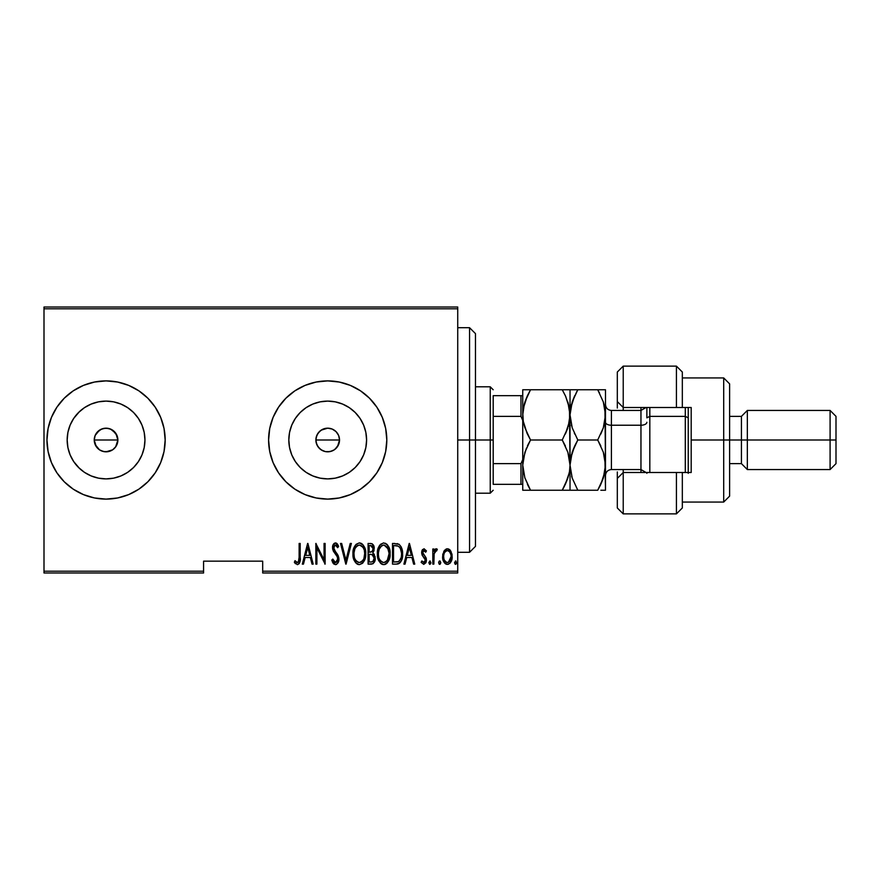 <?xml version="1.0" encoding="UTF-8"?>
<svg xmlns="http://www.w3.org/2000/svg" width="880" height="880" viewBox="0 0 880 880"><rect width="100%" height="100%" fill="white"/><g stroke="black" fill="none" stroke-linecap="round" stroke-linejoin="round"><path stroke-width="1.32" d="M94.699 443.278L94.237 440L95.15 435.457L94.237 440A11.825 11.825 0 0 1 106.062 428.175A11.825 11.825 0 0 1 117.876 440L115.885 433.433L110.594 429.088L106.062 428.175L101.541 429.077L96.866 432.575M322.96 429.176L319.462 431.53L316.899 435.193M327.965 428.186L323.433 428.978M338.514 435.237L336.105 431.684L332.486 429.187M316.679 435.721L315.876 440A11.825 11.825 0 0 1 327.701 428.175A11.825 11.825 0 0 1 339.526 440L338.723 435.721M289.553 432.41L288.816 440A38.896 38.896 0 0 1 327.701 401.104A38.896 38.896 0 0 1 366.597 440L365.849 447.59L363.627 454.883L360.041 461.604L355.201 467.5L349.305 472.34L342.584 475.926L335.291 478.148L327.701 478.896L320.111 478.148L312.818 475.926L306.097 472.34L300.201 467.5L295.361 461.604L291.775 454.883L289.553 447.59L288.816 440L289.553 432.41L291.775 425.117L295.361 418.396L300.201 412.5L306.097 407.66L312.818 404.074L320.111 401.852L327.701 401.104L335.291 401.852L342.584 404.074L349.305 407.66L355.201 412.5L360.041 418.396L363.627 425.117L365.849 432.41L366.597 440A38.896 38.896 0 0 1 327.701 478.896A38.896 38.896 0 0 1 288.816 440L289.553 447.59M84.458 407.66L78.562 412.5L73.722 418.396L78.562 412.5L84.458 407.66L91.179 404.074L98.472 401.852L106.062 401.104L113.652 401.852L120.945 404.074L127.666 407.66L133.562 412.5L138.391 418.396L141.988 425.117L144.199 432.41L144.947 440A38.896 38.896 0 0 1 106.062 478.896A38.896 38.896 0 0 1 67.166 440A38.896 38.896 0 0 1 106.062 401.104A38.896 38.896 0 0 1 144.947 440L144.199 447.59L141.988 454.883L138.391 461.604L133.562 467.5L127.666 472.34L120.945 475.926L113.652 478.148L106.062 478.896L98.472 478.148L91.179 475.926L84.458 472.34L78.562 467.5L73.722 461.604L70.125 454.883L67.914 447.59L67.166 440L67.914 432.41L70.125 425.117L73.722 418.396L79.464 411.631M117.59 382.03L106.062 380.897L94.534 382.03L83.446 385.396L73.227 390.852L64.262 398.211L56.914 407.165L51.458 417.384L48.092 428.472L46.959 440L48.092 451.528L51.458 462.616L56.914 472.835L64.262 481.789L73.227 489.148L83.446 494.604L94.534 497.97L106.062 499.103L117.59 497.97L128.678 494.604L138.897 489.148L147.851 481.789L155.199 472.835L160.666 462.616L164.032 451.528L165.165 440L164.032 428.472L160.666 417.384L155.199 407.165L147.851 398.211L138.897 390.852L128.678 385.396L117.59 382.03L106.062 380.897A59.103 59.103 0 0 0 46.959 440A59.103 59.103 0 0 1 106.062 380.897A59.103 59.103 0 0 1 165.165 440A59.103 59.103 0 0 0 106.084 380.897M269.731 428.494A59.103 59.103 0 0 0 268.598 439.978A59.103 59.103 0 0 1 327.701 380.897A59.103 59.103 0 0 1 386.804 440A59.103 59.103 0 0 0 382.316 417.406L376.849 407.165L369.49 398.211A59.103 59.103 0 0 0 350.339 385.396M382.294 417.362A59.103 59.103 0 0 0 369.512 398.222L360.536 390.852L350.317 385.396A59.103 59.103 0 0 0 327.734 380.897M350.317 385.396L339.229 382.03L327.701 380.897A59.103 59.103 0 0 0 294.877 390.841L285.912 398.211L278.553 407.165L273.097 417.384L269.731 428.472L268.598 440L269.731 451.528L273.097 462.616L278.553 472.835L285.912 481.789L294.866 489.148L305.085 494.604L316.173 497.97L327.701 499.103L339.229 497.97L350.317 494.604L360.536 489.148L369.49 481.789L376.849 472.835L382.305 462.616L385.671 451.528L386.804 440L385.671 428.472L382.305 417.384M294.844 390.863A59.103 59.103 0 0 0 269.742 428.439M316.943 435.094L317.614 433.829M318.032 433.202L318.494 432.586M316.657 444.202L315.876 440L316.657 435.798M116.512 434.467L117.876 440L115.654 446.908M95.139 435.479L99.495 430.166L103.752 428.406L108.372 428.406L112.629 430.166L116.985 435.479L117.876 440L116.985 444.521L117.876 440A11.825 11.825 0 0 1 106.062 451.825A11.825 11.825 0 0 1 94.237 440L94.292 438.889M110.605 429.088L111.386 429.44M103.763 428.406L104.412 428.296M99.495 430.166L100.045 429.825M95.15 435.457L95.656 434.379M94.468 437.679L94.732 436.612M338.844 436.062L339.064 436.755M323.851 428.824L324.544 428.604M262.691 572.99L457.732 572.99L457.732 571.208L262.691 571.208L262.691 561.165L203.577 561.165L203.577 571.208L44 571.208L44 308.792L457.732 308.792L457.732 571.208L457.732 307.01L44 307.01L457.732 307.01L457.732 308.792L44 308.792L44 307.01L44 571.208L203.577 571.208L203.577 561.165L262.691 561.165L262.691 572.99L262.691 571.208L457.732 571.208L457.732 572.99L262.691 572.99M44 572.99L203.577 572.99L203.577 571.208L203.577 572.99L44 572.99L44 571.208L44 572.99M448.613 564.168L447.392 564.388C450.791 563.167 452.386 560.571 452.166 556.6L450.901 551.232L447.392 548.735L443.883 551.243L442.673 557.854L445.093 563.508L448.019 564.333L450.362 562.76L451.924 559.097L452.089 555.214L450.901 551.232L448.503 548.933L446.281 548.933L443.883 551.232M433.862 564.124L432.806 564.124L433.862 564.124L434.181 553.355L435.193 551.056L436.7 550.858L437.305 549.252L435.402 549.01L433.862 551.232L433.862 548.999L432.806 548.999L432.806 564.124L432.806 548.999L432.806 564.124L433.862 564.124L434.082 553.85L437.305 549.252L436.26 548.735L433.862 551.232L433.862 548.999L432.806 548.999L433.862 548.999M424.028 548.735L422.147 550.22L421.685 553.3L422.378 555.61L425.062 558.657L425.282 560.901L424.116 562.463L421.861 560.934L421.135 562.342L423.753 564.388L425.865 562.76L426.206 558.239L422.719 552.629L423.676 550.66L425.689 552.189L426.437 550.891L424.039 548.735L426.437 550.891L424.028 548.735L421.663 552.706L422.081 555.027L425.37 560.098L423.72 562.529L421.861 560.934L421.135 562.342L423.753 564.388L426.437 560.021L426.008 557.678L422.719 552.629L423.995 550.594L425.689 552.189L426.437 550.891L425.689 552.189L425.392 551.683M396.297 564.124L399.465 563.244L401.39 560.56L402.512 555.709L402.182 549.956L401.093 546.722L399.157 544.368L392.491 543.433L392.491 564.124L396.297 564.124C400.983 562.837 403.073 559.482 402.567 554.037C402.864 550.077 401.632 546.788 398.871 544.181L392.491 543.433L392.491 564.124L392.491 543.433L394.977 543.433M371.613 564.113L368.093 564.124L372.79 563.794L374.803 561.132L375.133 556.732L372.823 552.959L373.901 550.891L374.011 546.766L372.174 543.774L368.093 543.433L368.093 564.124L368.093 543.433L368.093 564.124L371.371 564.124C374.132 563.332 375.419 561.374 375.254 558.25L372.823 552.959L374.187 548.559C374.363 545.589 373.109 543.873 370.414 543.433L370.865 543.455M350.229 543.433L351.384 543.433L346.082 564.124L351.384 543.433L350.229 543.433L345.939 560.131L341.66 543.433L340.505 543.433L345.807 564.124L340.505 543.433L345.807 564.124L351.384 543.433L350.229 543.433L345.939 560.131L341.66 543.433L340.505 543.433L341.66 543.433M316.899 564.124L316.899 547.855L325.127 564.124L325.127 543.433L324.06 543.433L324.06 559.735L315.843 543.433L315.843 564.124L316.899 564.124L315.843 564.124L316.899 564.124L316.899 547.855L325.127 564.124L325.127 543.433L324.06 543.433L324.06 559.735L315.843 543.433L315.843 564.124L316.063 543.433M299.134 557.194L298.375 561.99L296.978 562.441L295.009 560.67L294.36 562.265L297.594 564.63L299.145 563.662L299.948 561.693L300.19 543.433L299.134 543.433L299.134 557.194C299.574 559.526 299.002 561.308 297.407 562.529L295.009 560.67L294.36 562.265L297.33 564.652C299.86 563.2 300.817 560.791 300.19 557.403L300.19 543.433L299.134 543.433L299.112 558.712M327.701 380.897L316.173 382.03L305.085 385.396L294.866 390.852L305.085 385.396M303.468 564.124L302.313 564.124L307.626 543.433L302.313 564.124L303.468 564.124L305.173 557.491L310.332 557.491L312.037 564.124L313.192 564.124L307.89 543.433L302.313 564.124L303.468 564.124L305.173 557.491L310.332 557.491L312.037 564.124L313.192 564.124L307.89 543.433L313.192 564.124L312.037 564.124M335.445 564.652L337.678 563.321L338.921 559.053L338.096 555.456L333.806 549.043L334.532 545.292L336.204 545.336L337.656 547.679L338.646 546.403L337.117 543.697L335.478 542.905L333.157 544.709L332.585 548.537L333.322 551.078L337.425 556.996L337.689 560.34L335.467 562.529L333.718 561.187L332.794 559.075L331.76 560.131L333.432 563.618L335.445 564.652C337.898 563.761 339.053 561.891 338.921 559.053L333.608 547.646L335.346 545.028L337.656 547.679L338.646 546.403L335.478 542.905C333.366 543.664 332.387 545.281 332.552 547.734L333.234 550.88L337.425 556.996L337.854 559.02L335.467 562.529L332.794 559.075L331.76 560.131L335.445 564.652M352.968 553.872L353.694 558.954L356.257 563.365L359.359 564.652L362.45 563.332L364.716 559.691L365.706 553.773L364.991 548.636L362.395 544.181L359.26 542.905L356.18 544.28L353.683 548.746L352.968 553.872C352.638 559.273 354.761 562.87 359.359 564.652C363.946 562.826 366.058 559.196 365.706 553.773C366.069 548.284 363.924 544.665 359.26 542.905C354.706 544.786 352.616 548.449 352.968 553.872M377.377 553.872L378.092 558.954L380.666 563.365L383.757 564.652L386.848 563.332L389.114 559.691L390.104 553.773L389.389 548.636L386.793 544.181L383.658 542.905L380.578 544.28L378.081 548.746L377.377 553.872C377.036 559.273 379.159 562.87 383.757 564.652C388.344 562.826 390.456 559.196 390.104 553.773C390.467 548.284 388.322 544.665 383.658 542.905C379.104 544.786 377.014 548.449 377.377 553.872M405.053 564.124L403.898 564.124L409.2 543.433L403.898 564.124L405.053 564.124L406.747 557.491L411.917 557.491L413.611 564.124L414.766 564.124L409.464 543.433L403.898 564.124L405.053 564.124L406.747 557.491L411.917 557.491L413.611 564.124L414.766 564.124L409.464 543.433L414.766 564.124L413.611 564.124M428.824 562.661L429.616 564.333L430.716 563.739L430.155 560.989L428.824 562.661L429.88 560.934L428.824 562.661L429.88 564.388L430.947 562.661L429.88 560.934M438.636 562.661L439.197 564.179L440.198 564.179L440.759 562.661L440.198 561.143L439.186 561.143L438.647 562.386L439.692 564.388L440.759 562.661L439.692 560.934L438.636 562.661M454.564 562.936L455.334 564.333L456.434 563.739L455.884 560.989L454.553 562.661L455.609 560.934L454.553 562.661L455.609 564.388L456.665 562.661L455.609 560.934M318.494 447.414L318.032 446.798M324.544 451.396L323.84 451.176M331.705 451.121L331.045 451.341M335.016 449.284L338.525 444.763M339.064 443.245L338.844 443.938M108.823 451.495L103.752 451.594L99.495 449.834L95.139 444.532L94.237 440L96.228 446.567L95.139 444.521M96.228 446.567L99.242 449.658M99.484 449.823L101.31 450.824M101.53 450.923L105.457 451.803M112.761 449.735L108.361 451.594M115.885 446.567L112.629 449.834L115.885 446.578M317.614 446.171L316.954 444.917M73.227 489.148L64.262 481.789M79.464 468.369L73.722 461.604L78.562 467.5L84.458 472.34M386.804 440A59.103 59.103 0 0 1 327.701 499.103A59.103 59.103 0 0 1 268.598 440A59.103 59.103 0 0 0 269.731 451.506M269.742 451.561A59.103 59.103 0 0 0 294.844 489.137M305.085 494.604L294.866 489.148A59.103 59.103 0 0 0 327.679 499.103M327.734 499.103A59.103 59.103 0 0 0 350.306 494.615M350.339 494.604A59.103 59.103 0 0 0 382.294 462.638M376.849 472.835L382.305 462.616M376.849 407.165L375.518 405.251M106.084 499.103A59.103 59.103 0 0 0 165.165 440A59.103 59.103 0 0 1 106.062 499.103A59.103 59.103 0 0 1 46.959 440A59.103 59.103 0 0 0 106.029 499.103L117.59 497.97M94.534 497.97L106.062 499.103M138.897 489.148L147.851 481.789M106.062 380.897L94.534 382.03M73.227 390.852L64.262 398.211M67.914 432.41L67.166 440L67.914 447.59M98.472 478.148L106.062 478.896L113.652 478.148M127.666 472.34L133.562 467.5L138.391 461.604M144.199 447.59L144.947 440L144.199 432.41M138.391 418.396L133.562 412.5L127.666 407.66M113.652 401.852L106.062 401.104L98.472 401.852M114.422 431.64L115.885 433.433M295.361 461.604L300.201 467.5L306.097 472.34M320.111 478.148L327.701 478.896L335.291 478.148M349.305 472.34L355.201 467.5L360.041 461.604M365.849 447.59L366.597 440L365.849 432.41M360.041 418.396L355.201 412.5L349.305 407.66M335.291 401.852L327.701 401.104L320.111 401.852M306.097 407.66L300.201 412.5L295.361 418.396M338.723 444.279L339.526 440L337.535 446.567L334.268 449.834L330.011 451.594L325.391 451.594L321.134 449.834L317.878 446.567L316.107 442.31L316.107 437.69L317.878 433.433L321.134 430.166L327.701 428.175L332.222 429.077L336.061 431.64L338.624 435.479L339.526 440A11.825 11.825 0 0 1 327.701 451.825A11.825 11.825 0 0 1 315.876 440L316.679 444.279M327.811 451.825L331.991 451.022M332.486 450.813L334.708 449.526M316.899 444.807L319.462 448.481L322.96 450.824M323.444 451.022L324.17 451.286M106.051 451.825L112.629 449.823M299.134 543.433L300.19 543.433L300.157 559.548M300.124 560.23L300.058 560.901M299.948 561.693L299.574 562.914M295.482 563.739L294.943 563.101M294.635 562.672L295.009 560.67L295.757 561.495M295.922 561.649L297.781 562.452M296.593 562.232L297.407 562.529M298.111 562.265L298.947 560.659M307.758 547.415L309.793 555.368L305.712 555.368L307.758 547.415L309.793 555.368L305.712 555.368L307.758 547.415M324.06 543.433L325.127 543.433L324.885 564.124M334.004 564.146L333.443 563.629M333.432 563.618L332.97 562.991M331.76 560.131L332.794 559.075L333.201 560.164M334.906 562.408L336.05 562.43M336.171 562.375L337.315 561.275M336.798 561.957L337.744 557.986M337.854 559.02L336.963 556.105M335.841 554.466L335.225 553.696M334.752 553.113L334.235 552.442M332.717 549.34L332.585 548.537M332.871 545.435L333.498 544.115M333.553 544.038L334.378 543.246M336.105 543.004L337.007 543.587M337.524 544.214L338.404 545.831M338.646 546.403L337.656 547.679L336.886 546.15M337.084 546.48L336.545 545.655M336.182 545.314L334.917 545.083M333.696 546.799L333.663 548.35M333.806 549.043L334.07 549.692M334.081 549.714L334.642 550.627M334.851 550.902L335.632 551.87M336.05 552.376L337.48 554.334M338.096 555.456L338.866 558.096M338.899 559.504L338.866 560.087M338.734 560.846L338.492 561.726M336.6 564.344L335.907 564.608M332.277 561.594L332.596 562.309M333.608 547.646L333.696 546.777M353.045 552.112L353.276 550.451M354.651 546.348L355.597 544.918M359.26 542.905L360.118 542.982M360.932 543.224L361.702 543.631M362.428 544.214L363.121 544.962M363.539 545.545L364.98 548.603M365.398 550.308L365.629 552.046M365.684 554.642L365.222 558.041M364.364 560.505L363.682 561.77M363.099 562.606L362.45 563.332M358.49 564.564L357.687 564.311M357.401 564.179L356.279 563.376M356.235 563.332L355.179 562.056M355.157 562.023L354.343 560.593M353.694 558.932L353.276 557.26M353.21 556.908L353.045 555.61M362.791 544.577L361.713 543.642M357.951 545.325L359.315 545.028C363.121 546.436 364.903 549.351 364.639 553.762L363.968 558.162M356.356 546.535L355.146 548.383L357.225 545.754M364.386 556.567L364.639 553.762C364.925 558.217 363.143 561.132 359.315 562.529L360.69 562.254L359.315 562.529C355.542 561.143 353.782 558.25 354.035 553.861L354.09 555.247L354.035 553.861C353.76 549.428 355.52 546.491 359.315 545.028L357.698 545.446M364.386 550.968L364.628 553.058M363.792 548.955L364.034 549.615M361.372 545.71L359.667 545.039L362.879 547.239M362.791 547.107L362.34 546.557M362.373 561.011L361.482 561.814M354.288 556.633L354.09 555.247M358.622 562.463L357.951 562.265M354.09 552.453L354.816 549.153M373.406 545.061L374.011 546.755M373.901 550.891L374.088 550.011M374 553.949L374.396 554.521M375.243 558.745L374.803 561.132M374.803 561.154L373.197 563.53M372.592 554.796L369.864 554.312L372.097 554.554L374.187 558.25C374.187 560.648 373.032 561.902 370.722 562.001L369.149 562.001L369.149 554.312L371.822 554.466M374.187 558.25L372.834 561.517L373.967 559.768M372.581 546.436L373.131 548.592L371.965 545.864M373.076 549.384L373.131 548.592C373.153 550.891 372.075 552.09 369.875 552.189L369.149 552.189L369.149 545.556L370.601 545.556L373.131 548.592L372.141 551.496L369.875 552.189L372.317 551.298M371.162 545.6L370.601 545.556L371.162 545.6M372.174 561.825L371.448 561.968M369.875 552.189L369.149 552.189L369.149 545.556L370.601 545.556M377.454 552.112L377.674 550.451M379.049 546.348L379.478 545.633M379.489 545.6L379.995 544.918M385.33 543.224L387.189 544.577M386.837 544.214L387.519 544.962M387.937 545.545L389.378 548.603M389.807 550.308L390.038 552.046M390.027 555.489L389.796 557.227M388.773 560.505L388.08 561.77M387.497 562.606L386.848 563.332M386.188 563.871L383.757 564.652M382.888 564.564L382.085 564.311M381.799 564.179L380.677 563.376M380.633 563.332L378.741 560.593M378.092 558.932L377.674 557.26M377.608 556.908L377.443 555.61M384.615 564.564L385.44 564.3M382.349 545.325L383.713 545.028C387.519 546.436 389.301 549.351 389.037 553.762L388.366 558.162M383.02 562.463L381.26 561.572M378.444 554.554L378.433 553.861C378.169 549.428 379.929 546.491 383.713 545.028L382.096 545.446M380.369 547.008L379.214 549.153L381.623 545.754M388.19 548.955L384.065 545.039L387.574 547.701L389.026 553.058M387.299 560.329L389.037 553.762C389.323 558.217 387.541 561.132 383.713 562.529L385.088 562.254L383.713 562.529C379.94 561.143 378.18 558.25 378.433 553.861L378.499 552.453L378.433 553.861M386.771 561.011L385.88 561.814M378.686 556.633L378.488 555.247M378.499 552.453L379.214 549.153M396.99 543.565L397.54 543.675M402.413 551.364L402.523 552.662M402.567 554.037L402.556 553.355M402.545 554.983L402.512 555.698M402.402 556.71L402.314 557.37M401.027 561.33L400.081 562.694M398.75 563.662L397.947 563.937M397.705 563.992L397.133 564.08M397.32 545.82L398.717 546.425L397.32 545.82M399.157 546.766L400.191 548.086L399.157 546.766M400.378 548.427L401.478 552.915M401.049 557.788L399.344 560.879M398.112 561.649L393.547 562.001L393.547 545.556L398.233 546.139C400.664 548.119 401.753 550.748 401.511 554.037C401.742 557.095 400.752 559.57 398.519 561.473L397.397 561.825M395.395 545.578L396.363 545.655M401.379 551.903L401.17 550.682M401.478 555.082L401.379 556.127M409.332 547.415L411.367 555.368L407.286 555.368L409.332 547.415L411.367 555.368L407.286 555.368L409.332 547.415M425.04 551.21L425.491 551.837M424.292 550.638L423.016 551.364M422.796 551.969L423.467 554.664M422.719 552.629L424.347 555.555M426.404 560.725L426.437 560.021M426.305 561.418L425.876 562.738M423.753 564.388L421.135 562.342L421.861 560.934L422.202 561.484M425.293 560.879L425.359 559.724M425.37 560.098L424.633 558.041M425.062 558.657L423.192 556.633M421.685 552.068L421.663 552.706M421.773 551.43L421.949 550.704M422.158 550.198L422.587 549.494M426.338 558.822L426.206 558.239M434.247 550.407L434.709 549.67M434.742 549.615L435.391 549.01M436.26 548.735L437.305 549.252L436.26 548.735L437.305 549.252L436.7 550.858L435.82 550.627M436.7 550.858L436.073 550.594L436.7 550.858M435.204 551.045L434.643 551.87M434.302 552.86L433.961 555.071M433.939 555.412L433.862 559.042M440.748 562.936L439.967 560.989M444.499 550.297L447.392 548.735M449.482 549.472L450.274 550.286M451.88 553.839L452.1 555.236M450.78 562.122L451.627 560.23M450.362 562.76L449.702 563.486M443.883 551.243L442.618 556.6C442.387 560.582 443.982 563.167 447.392 564.388L447.073 564.366M446.754 564.333L446.171 564.168M445.885 564.036L445.104 563.519M444.939 563.354L444.389 562.727M444.367 562.694L443.982 562.111M443.168 560.307L442.849 559.108M442.684 555.225L442.904 553.828M447.15 562.518L447.392 562.529C444.752 561.627 443.509 559.658 443.674 556.611L443.861 558.525L443.674 556.611C443.52 553.564 444.752 551.551 447.392 550.594C450.021 551.562 451.253 553.564 451.099 556.611L451.055 555.643L451.099 556.611C451.264 559.658 450.021 561.627 447.392 562.529L446.908 562.485M447.634 550.605L449.669 551.87L450.923 554.686L450.285 552.86M450.956 554.873L451.055 555.643M448.371 562.331L451.099 556.611L450.296 560.34L448.327 562.353M446.446 562.353L444.367 560.109M444.477 560.329L444.774 560.879M445.632 561.869L446.402 562.331M446.017 551.001L446.908 550.638M445.115 551.859L445.632 551.298M443.718 555.643L443.795 555.06M456.665 562.661L455.103 564.179M363.528 559.24L363.198 559.867M361.306 561.924L360.69 562.254M356.785 561.506L355.872 560.461M363.176 547.701L363.517 548.317M370.425 554.312L370.986 554.345M372.097 554.554L374.165 557.678M371.085 561.99L369.149 562.001L369.149 554.312L369.864 554.312M387.596 559.867L387.211 560.461M385.704 561.924L385.088 562.254M381.183 561.506L380.27 560.461M394.977 562.001L393.547 562.001L393.547 545.556L394.416 545.556M396.781 561.913L395.879 561.979M444.114 559.449L443.861 558.525M443.861 554.686L444.048 553.938M444.488 552.86L444.983 552.024M469.557 440L475.464 440L475.464 333.608L475.464 546.392L475.464 440L469.557 440L469.557 327.701L469.557 440L457.732 440L469.557 440L469.557 552.299L469.557 440M493.196 395.67L493.196 416.361L493.196 395.67L520.971 395.67L493.196 395.67M493.196 440L493.196 416.361L493.196 463.639L493.196 440L490.237 440L493.196 440M475.464 386.804L490.237 386.804L490.237 440L490.237 386.804L493.196 389.763M315.876 440L339.526 440L315.876 440M475.464 440L490.237 440L475.464 440M94.237 440L117.876 440L94.237 440M493.196 484.33L493.196 463.639L493.196 484.33L522.742 484.33L520.971 484.33L520.971 463.639L493.196 463.639L520.971 463.639L520.971 484.33L493.196 484.33M475.464 493.196L490.237 493.196L490.237 440L490.237 493.196L493.196 490.237M522.742 395.67L520.971 395.67L520.971 416.361L522.742 420.409L520.971 416.361L520.971 395.67L522.742 395.67M493.196 416.361L520.971 416.361L493.196 416.361M522.742 459.591L520.971 463.639L522.742 459.591M522.742 412.599L523.303 421.377L524.92 427.801L523.677 423.302M570.02 465.839L569.47 408.375L570.031 414.876L569.47 421.421L565.378 434.027L567.842 427.856L562.254 440L567.842 452.144L569.459 458.513L570.031 465.124L569.47 471.625L567.864 478.016L562.254 490.237L530.519 490.237L524.931 478.093L522.742 467.401M682.33 372.273L682.33 407.495L691.196 407.495L691.196 472.505L676.423 472.505L676.423 513.876L676.423 472.505L623.227 472.505L623.227 513.876L623.227 472.505L617.309 478.423L617.309 507.969L617.309 471.944M640.959 469.392L640.959 407.495L640.959 410.443L646.074 407.495M723.701 440L729.608 440L729.608 383.856L729.608 440L747.34 440L747.34 410.443L747.34 440L836 440L836 416.361L836 463.639L836 440L830.093 440L830.093 410.443L830.093 440L747.34 440L747.34 469.557L747.34 440L741.433 440L741.433 416.361L741.433 440L729.608 440L729.608 496.144L729.608 440L723.701 440L723.701 377.938L723.701 440L691.196 440L723.701 440L723.701 502.062L723.701 440M617.309 372.031L617.309 401.577L623.227 407.495L682.33 407.495L682.33 372.031L676.423 366.124L623.227 366.124L617.309 372.031L617.309 401.577L623.227 407.495L623.227 410.443L623.227 366.124L623.227 407.495L676.423 407.495L676.423 366.124L676.423 407.495L691.196 407.495L691.196 472.505L682.33 472.505L682.33 507.749M617.309 408.056L617.309 401.577M617.309 507.969L623.227 513.876L676.423 513.876L682.33 507.969L682.33 472.505L623.227 472.505L623.227 469.557L623.227 472.505L617.309 478.423M640.959 410.443L611.402 410.443L611.402 425.227A5.907 2.959 0 0 1 605.495 422.268A5.907 2.959 180 0 0 611.402 425.227L611.402 469.557L640.959 469.557L640.959 472.505L640.959 425.227A5.907 2.959 180 0 0 646.866 422.268A5.907 2.959 0 0 1 640.959 425.227L611.402 425.227L611.402 469.392M836 463.639L830.093 469.557L830.093 440L830.093 469.557L747.34 469.557L741.433 463.639L741.433 440L741.433 463.639L729.608 463.639M688.237 472.505L688.237 417.835L685.289 416.361L685.289 472.505L685.289 407.495L685.289 416.361L649.825 416.361L646.866 417.835L646.866 407.495L646.866 417.835L649.825 416.361L649.825 407.495L649.825 416.361L685.289 416.361L688.237 417.835L688.237 407.495L688.237 473.33M611.402 410.608L611.402 425.227L640.959 425.227L640.959 410.608M527.076 433.323L523.303 421.399L522.742 414.876L523.314 408.331L527.395 395.736L524.931 401.907L523.314 408.309L524.931 401.918L530.519 389.763L522.742 389.763L523.303 389.763L522.742 389.763L522.742 465.124L524.909 452.221L530.519 440L524.931 427.834L523.303 421.399L522.742 414.876L524.392 403.656M565.686 396.396L569.47 408.353L567.853 401.951L570.031 414.876L568.271 426.492M570.031 414.898L570.031 389.763L530.519 389.763L562.254 389.763L565.389 395.747L568.986 405.955M567.974 452.551L562.254 440L530.519 440L562.254 440L565.389 445.984L562.254 440L567.842 427.856M528.484 490.237L567.853 490.237M524.887 477.95L522.742 465.124L523.314 471.669L522.742 465.124L522.742 490.237L523.303 490.237L522.742 490.237L522.742 465.124L523.303 458.623L526.482 448.041M527.395 484.253L530.519 490.237L524.755 477.543M569.217 472.967L565.389 484.242L562.254 490.237L567.853 478.049L565.389 484.253M569.47 389.763L565.389 389.763L570.031 389.763L570.031 490.237L569.47 490.237L570.031 490.237L570.031 465.124L569.459 458.546L570.031 465.124L569.47 471.625M530.519 440L527.395 445.984L530.519 440L527.109 433.4M523.303 458.601L523.512 457.479M565.752 490.237L562.254 490.237L564.432 486.211M565.389 490.237L569.459 490.237M567.842 452.144L570.031 465.124L570.592 458.623L574.673 445.995L572.198 452.199M565.653 396.33L562.254 389.763L565.389 389.763L562.254 389.763L565.389 395.747M569.47 408.375L570.592 421.41L570.031 414.876L570.592 408.375L574.684 395.725L572.209 401.918L576.862 391.424M527.989 485.507L530.519 490.237L523.303 490.237M524.931 389.763L530.519 389.763L527.395 395.747L530.519 389.763M524.931 401.907L527.395 395.747M523.303 421.388L522.742 414.876L522.742 389.763L523.303 389.763M528.836 443.058L527.395 445.973M522.742 414.876L522.742 465.124M575.751 443.773L571.296 455.312M571.637 425.975L571.428 425.216M574.398 433.422L574.662 434.005M572.187 389.763L570.031 389.763L572.187 389.763M571.175 405.526L571.549 404.118M575.773 490.237L570.031 490.237L577.797 490.237L572.22 478.093L570.031 465.124L572.187 452.221L577.797 440L572.209 427.823L570.031 414.876L572.198 401.951L577.797 389.763L570.592 389.763M599.555 393.118L597.718 389.763L605.495 389.763L605.495 465.124L604.934 471.625L600.853 484.242L597.718 490.237L577.797 490.237L572.22 478.093L570.031 465.124M572.198 478.049L571.648 476.245M604.252 474.87L605.495 465.124L605.495 490.237L603.317 490.237L605.495 490.237L604.923 458.557L605.495 465.124L604.934 408.375L605.495 414.876L605.495 389.763L597.718 389.763L603.317 401.929L605.495 414.876L603.317 427.812L597.718 440L603.306 452.144L605.495 465.124L603.328 478.016L599.83 486.343M570.603 490.237L597.718 490.237L603.317 478.071L604.934 471.647M599.852 486.31L600.545 484.902M601.205 490.237L604.934 490.237M603.966 425.667L604.923 421.432L603.317 427.812L597.718 440L603.306 452.144L604.923 458.513M605.495 414.909L604.934 421.388M603.306 427.856L600.853 434.016L603.306 427.856M600.842 445.962L597.718 440L577.797 440L597.718 440L600.842 445.962M603.317 452.188L603.911 454.135M604.076 404.459L605.495 414.876M600.853 490.237L603.306 490.237M577.797 440L574.673 445.995L577.797 440L572.209 427.823L570.031 414.876M604.923 389.763L577.797 389.763L597.718 389.763L603.317 401.929M577.797 389.763L572.22 389.763M574.376 433.367L574.673 434.005M604.34 424.237L604.923 421.487M603.889 403.788L603.328 401.951M603.317 478.071L600.853 484.242M605.495 465.124L604.923 458.568M649.825 416.361L649.825 472.505L649.825 416.361M646.866 472.505L646.866 473.33M457.732 327.701L469.557 327.701L475.464 333.608M457.732 552.299L469.557 552.299L475.464 546.392M682.33 377.938L723.701 377.938L729.608 383.856M836 416.361L830.093 410.443L747.34 410.443L741.433 416.361L729.608 416.361M682.33 502.062L723.701 502.062L729.608 496.144M611.402 469.557C607.816 469.909 605.847 471.878 605.495 475.464M640.959 469.557L646.074 472.505M611.402 410.443C607.816 410.091 605.847 408.122 605.495 404.536"/></g></svg>
